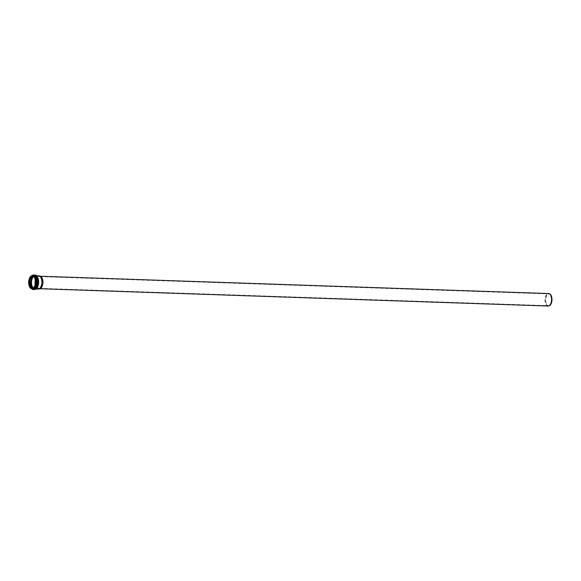 <?xml version="1.0" encoding="UTF-8"?>
<svg xmlns="http://www.w3.org/2000/svg" width="581" height="581" viewBox="0 0 581 581"><rect width="100%" height="100%" fill="white"/><g stroke="black" fill="none" stroke-linecap="round" stroke-linejoin="round"><path stroke-width="0.44" stroke-dasharray="2.9 2.18" d="M38.215 289.055A6.638 3.493 92 0 1 34.954 282.301A6.638 3.493 92 0 1 38.673 275.786M40.002 288.648A6.253 3.29 92 0 1 39.457 288.713A6.253 3.29 92 0 1 36.378 282.351A6.253 3.29 92 0 1 39.878 276.215A6.253 3.29 92 0 1 40.423 276.316M548.043 306.034A6.253 3.29 92 0 1 544.971 299.673A6.253 3.29 92 0 1 548.471 293.536M549.096 305.824A6.093 3.203 92 0 1 545.566 299.694A6.093 3.203 92 0 1 549.503 293.812M550.207 304.858A5.861 3.087 92 0 1 548.566 305.664A5.861 3.087 92 0 1 545.69 299.694A5.861 3.087 92 0 1 548.965 293.942A5.861 3.087 92 0 1 551.79 298.314A5.861 3.087 92 0 1 550.207 304.858M41.106 287.515A5.861 3.087 92 0 1 39.98 288.263A5.861 3.087 92 0 1 39.464 288.321A5.861 3.087 92 0 1 36.588 282.359A5.861 3.087 92 0 1 39.864 276.607A5.861 3.087 92 0 1 40.372 276.701A5.861 3.087 92 0 1 42.733 281.451A5.861 3.087 92 0 1 41.106 287.515M35.303 280.245A6.282 3.304 92 0 1 38.564 276.142A6.282 3.304 92 0 1 39.109 276.251A6.282 3.304 92 0 1 41.629 281.335A6.282 3.304 92 0 1 39.893 287.827A6.282 3.304 92 0 1 38.687 288.626A6.282 3.304 92 0 1 38.135 288.692A6.282 3.304 92 0 1 35.165 284.378M29.74 285.561A6.58 3.457 92 0 1 29.9 278.916A6.58 3.457 92 0 1 33.03 275.655C29.994 276.723 28.905 280.027 29.754 285.569A6.58 3.457 92 0 0 32.58 288.808C31.33 288.692 30.386 287.617 29.754 285.569M29.827 287.261A6.58 3.457 92 0 1 29.101 285.54A6.58 3.457 92 0 1 30.176 277.006M32.275 288.793A6.609 3.471 92 0 1 29.754 285.583A6.609 3.471 92 0 1 32.725 275.641M32.013 288.786A6.674 3.508 92 0 1 29.718 285.612A6.674 3.508 92 0 1 32.456 275.634M31.948 288.786A6.703 3.522 92 0 1 31.635 288.626A6.703 3.522 92 0 1 29.725 285.627A6.703 3.522 92 0 1 32.071 275.772A6.703 3.522 92 0 1 32.391 275.634M30.045 285.758A6.936 3.646 92 0 1 32.347 275.634L32.071 275.772C29.624 277.754 28.839 281.037 29.718 285.627L31.89 288.779A6.936 3.646 92 0 1 30.045 285.758M31.868 288.779A6.957 3.66 92 0 1 30.045 285.772A6.957 3.66 92 0 1 32.318 275.634M31.81 288.772A6.994 3.675 92 0 1 30.03 285.794A6.994 3.675 92 0 1 32.26 275.634M31.635 288.75A7.292 3.835 92 0 1 30.147 285.954A7.292 3.835 92 0 1 32.086 275.648M34.446 289.585A7.292 3.835 92 0 1 31.294 285.99A7.292 3.835 92 0 1 31.468 278.619A7.292 3.835 92 0 1 34.94 275.002M36.952 287.987A6.994 3.675 92 0 1 31.686 285.845A6.994 3.675 92 0 1 32.645 277.057A6.994 3.675 92 0 1 37.329 276.767M31.81 285.721A6.74 3.544 92 0 1 35.085 275.568A6.74 3.544 92 0 1 37.947 285.627A6.74 3.544 92 0 1 31.81 285.721M31.94 285.67A6.638 3.493 92 0 1 32.1 278.96A6.638 3.493 92 0 1 35.259 275.67A6.638 3.493 92 0 1 38.448 280.623A6.638 3.493 92 0 1 36.661 288.023A6.638 3.493 92 0 1 34.809 288.939A6.638 3.493 92 0 1 31.94 285.67M33.676 276.52A6.282 3.304 92 0 1 35.034 276.026A6.282 3.304 92 0 1 38.055 280.703A6.282 3.304 92 0 1 36.363 287.711A6.282 3.304 92 0 1 34.606 288.575A6.282 3.304 92 0 1 33.284 287.987M33.575 276.433A6.369 3.348 92 0 1 37.801 279.432A6.369 3.348 92 0 1 36.298 287.784A6.369 3.348 92 0 1 33.182 288.067M33.132 276.135A6.965 3.66 92 0 1 37.976 278.902A6.965 3.66 92 0 1 36.4 288.299A6.965 3.66 92 0 1 32.718 288.336M33.095 276.12A6.994 3.675 92 0 1 34.904 275.3A6.994 3.675 92 0 1 38.273 280.514A6.994 3.675 92 0 1 36.385 288.321A6.994 3.675 92 0 1 34.432 289.287A6.994 3.675 92 0 1 32.681 288.35M35.281 288.285A6.994 3.675 92 0 1 33.328 289.244A6.994 3.675 92 0 1 30.306 285.801A6.994 3.675 92 0 1 30.473 278.727A6.994 3.675 92 0 1 33.807 275.263A6.994 3.675 92 0 1 37.169 280.478A6.994 3.675 92 0 1 35.281 288.285M30.292 285.787A6.965 3.66 92 0 1 31.832 276.251A6.965 3.66 92 0 1 36.785 278.727A6.965 3.66 92 0 1 35.252 288.256A6.965 3.66 92 0 1 30.292 285.787C29.377 279.919 30.546 276.411 33.807 275.263L34.904 275.3C39.682 275.045 39.181 289.868 34.432 289.287L33.328 289.244C31.97 289.12 30.96 287.965 30.292 285.794M30.648 278.531A6.747 3.551 92 0 1 36.211 277.609A6.747 3.551 92 0 1 35.172 288.067A6.747 3.551 92 0 1 30.401 285.772M31.766 276.556A6.725 3.537 92 0 1 32.725 275.772A6.725 3.537 92 0 1 36.828 279.635A6.725 3.537 92 0 1 35.15 288.053A6.725 3.537 92 0 1 32.289 288.67A6.725 3.537 92 0 1 31.381 287.82L31.933 288.459A6.514 3.428 92 0 1 30.074 285.547A6.514 3.428 92 0 1 32.362 275.96A6.514 3.428 92 0 1 36.334 279.708A6.514 3.428 92 0 1 34.715 287.856A6.514 3.428 92 0 1 31.933 288.459L30.074 285.54A6.493 3.413 92 0 1 31.505 276.643A6.493 3.413 92 0 1 36.124 278.953A6.493 3.413 92 0 1 34.693 287.835A6.493 3.413 92 0 1 30.074 285.532C29.217 281.081 29.98 277.892 32.362 275.96L31.773 276.549M31.403 276.883A6.369 3.348 92 0 1 36.022 278.902A6.369 3.348 92 0 1 34.649 287.726A6.369 3.348 92 0 1 31.047 287.464M32.376 275.931L32.797 275.997A6.282 3.304 92 0 1 33.211 275.96A6.282 3.304 92 0 1 36.233 280.645A6.282 3.304 92 0 1 34.54 287.646A6.282 3.304 92 0 1 32.79 288.51A6.282 3.304 92 0 1 32.369 288.445L31.948 288.481M34.344 277.304A6.282 3.304 92 0 1 34.01 287.246M32.02 288.859L30.045 285.765C29.144 281.008 29.951 277.609 32.471 275.561M31.984 275.663L29.762 280.26L29.994 285.881L31.534 288.728M36.581 275.714L35.259 275.67C39.697 275.358 39.217 289.556 34.809 288.939L36.131 288.989M39.464 288.321L548.566 305.664M39.864 276.607L548.965 293.942M40.372 276.701L39.109 276.251M39.98 288.263L38.687 288.626M38.564 276.142L35.034 276.026C39.232 275.721 38.774 289.164 34.606 288.575L38.135 288.692"/><path stroke-width="0.87" d="M36.581 275.714L38.673 275.786A6.638 3.493 92 0 1 39.247 275.895A6.638 3.493 92 0 1 41.912 281.277A6.638 3.493 92 0 1 40.074 288.14A6.638 3.493 92 0 1 38.796 288.989A6.638 3.493 92 0 1 38.215 289.055L36.131 288.989M39.247 275.895L40.423 276.316A6.253 3.29 92 0 1 42.936 281.386A6.253 3.29 92 0 1 41.2 287.849A6.253 3.29 92 0 1 40.002 288.648L38.796 288.989M40.154 276.222L548.471 293.536A6.253 3.29 92 0 1 549.009 293.637A6.253 3.29 92 0 1 551.522 298.707A6.253 3.29 92 0 1 549.793 305.17A6.253 3.29 92 0 1 548.595 305.969A6.253 3.29 92 0 1 548.043 306.034L39.726 288.721M549.009 293.637L549.503 293.812A6.093 3.203 92 0 1 551.95 298.75A6.093 3.203 92 0 1 550.265 305.054A6.093 3.203 92 0 1 549.096 305.824L548.595 305.969M35.165 284.378A6.282 3.304 92 0 1 35.303 280.245M30.176 277.006A6.58 3.457 92 0 1 32.391 275.634L33.03 275.655A6.58 3.457 92 0 1 36.196 280.558A6.58 3.457 92 0 1 34.417 287.9A6.58 3.457 92 0 1 32.58 288.808L31.94 288.786A6.58 3.457 92 0 1 29.827 287.261M33.778 287.878A6.58 3.457 92 0 1 31.94 288.786C30.633 288.655 29.667 287.566 29.05 285.518C28.178 280.013 29.29 276.716 32.391 275.634A6.58 3.457 92 0 1 35.55 280.536A6.58 3.457 92 0 1 33.778 287.878M32.725 275.641A6.609 3.471 92 0 1 36.305 282.351A6.609 3.471 92 0 1 32.275 288.793M32.456 275.634A6.674 3.508 92 0 1 36.342 282.351A6.674 3.508 92 0 1 32.013 288.786M32.391 275.634A6.703 3.522 92 0 1 36.211 279.911A6.703 3.522 92 0 1 34.49 288.009A6.703 3.522 92 0 1 31.948 288.786M32.471 275.561L32.34 275.634A6.936 3.646 92 0 1 32.471 275.561A6.936 3.646 92 0 1 36.697 279.548A6.936 3.646 92 0 1 34.976 288.22A6.936 3.646 92 0 1 32.02 288.859A6.936 3.646 92 0 1 31.897 288.779L32.02 288.859M32.318 275.634A6.957 3.66 92 0 1 36.944 282.373A6.957 3.66 92 0 1 31.868 288.779M32.26 275.634A6.994 3.675 92 0 1 36.966 282.373A6.994 3.675 92 0 1 31.81 288.772M32.086 275.648A7.292 3.835 92 0 1 33.792 274.966A7.292 3.835 92 0 1 37.3 280.405A7.292 3.835 92 0 1 35.332 288.539A7.292 3.835 92 0 1 33.291 289.549A7.292 3.835 92 0 1 31.635 288.75M31.984 275.663L34.94 275.002A7.292 3.835 92 0 1 38.448 280.441A7.292 3.835 92 0 1 36.48 288.583A7.292 3.835 92 0 1 34.446 289.585L31.534 288.728M37.329 276.767A6.994 3.675 92 0 1 36.952 287.987M33.284 287.987A6.282 3.304 92 0 1 31.897 285.482A6.282 3.304 92 0 1 33.676 276.52M33.182 288.067A6.369 3.348 92 0 1 31.773 285.525A6.369 3.348 92 0 1 33.575 276.433M32.718 288.336A6.965 3.66 92 0 1 31.447 285.823A6.965 3.66 92 0 1 33.132 276.135M32.681 288.35A6.994 3.675 92 0 1 31.41 285.837A6.994 3.675 92 0 1 33.095 276.12M30.401 285.772A6.747 3.551 92 0 1 30.372 285.678A6.747 3.551 92 0 1 30.648 278.531M30.372 285.663A6.725 3.537 92 0 1 31.766 276.556L30.372 285.67A6.725 3.537 92 0 0 31.381 287.82L30.372 285.67M31.047 287.464A6.369 3.348 92 0 1 30.118 285.467A6.369 3.348 92 0 1 31.403 276.883M32.369 288.445A6.282 3.304 92 0 1 30.074 285.416A6.282 3.304 92 0 1 32.79 275.997M34.01 287.246A6.282 3.304 92 0 1 33.705 287.617A6.282 3.304 92 0 1 31.948 288.481A6.282 3.304 92 0 1 29.239 285.387A6.282 3.304 92 0 1 29.391 279.047A6.282 3.304 92 0 1 32.376 275.931A6.282 3.304 92 0 1 34.344 277.304M29.108 285.438A6.376 3.355 92 0 1 32.209 275.83A6.376 3.355 92 0 1 34.918 285.351A6.376 3.355 92 0 1 29.108 285.438M29.065 285.489A6.478 3.406 92 0 1 32.209 275.728A6.478 3.406 92 0 1 34.969 285.402A6.478 3.406 92 0 1 29.065 285.489M34.94 275.002L37.431 276.759L38.6 280.558C38.811 285.852 37.424 288.859 34.446 289.585M33.211 275.96C30.357 276.97 29.326 280.129 30.125 285.445C30.735 287.392 31.621 288.416 32.79 288.51M32.376 275.931C36.574 275.634 36.116 289.069 31.948 288.481"/></g></svg>
